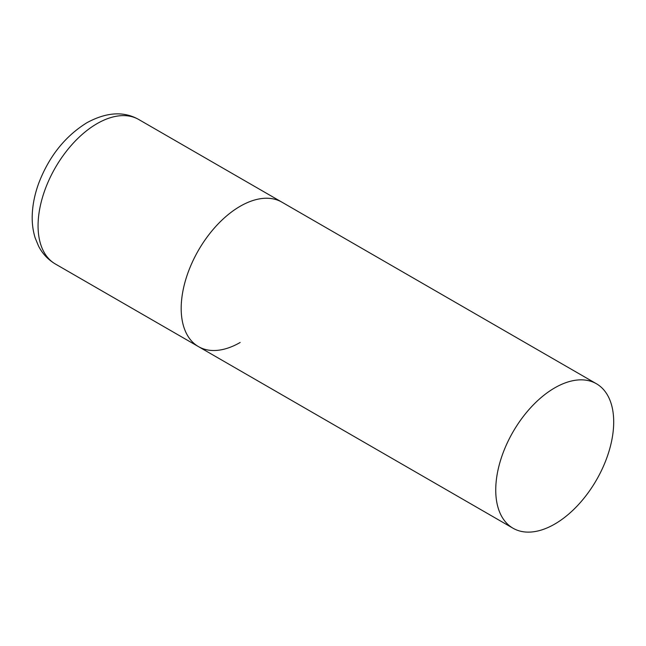 <?xml version="1.0" encoding="UTF-8"?>
<svg xmlns="http://www.w3.org/2000/svg" width="646" height="646" viewBox="0 0 646 646"><rect width="100%" height="100%" fill="white"/><g stroke="black" fill="none" stroke-linecap="round" stroke-linejoin="round"><path stroke-width="0.97" d="M240.167 342.477A83.407 48.159 -60 0 1 198.459 346.611A83.407 48.159 -60 0 1 185.677 279.775A83.407 48.159 -60 0 1 240.167 206.276A83.407 48.159 -60 0 1 281.866 202.141A83.407 48.159 120 0 0 217.597 224.485A83.407 48.159 120 0 0 181.187 308.425A83.407 48.159 120 0 0 198.459 346.611L55.338 263.98A83.407 48.159 -60 0 1 42.555 197.143A83.407 48.159 -60 0 1 97.045 123.644A83.407 48.159 -60 0 1 138.745 119.51C123.838 111.047 106.598 112.097 87.032 122.651C65.262 136.112 49.225 156.146 38.905 182.761C35.037 193.178 32.841 203.458 32.3 213.584C31.84 222.248 32.809 230.396 35.207 238.027L38.566 246.142C42.483 253.733 48.079 259.676 55.338 263.98M613.7 421.935A83.407 48.159 120 0 0 596.428 383.748A83.407 48.159 120 0 0 532.151 406.092A83.407 48.159 120 0 0 495.74 490.031A83.407 48.159 120 0 0 513.013 528.218A83.407 48.159 120 0 0 577.29 505.875A83.407 48.159 120 0 0 613.7 421.935M596.428 383.748L138.745 119.51M198.459 346.611L513.013 528.218"/></g></svg>
